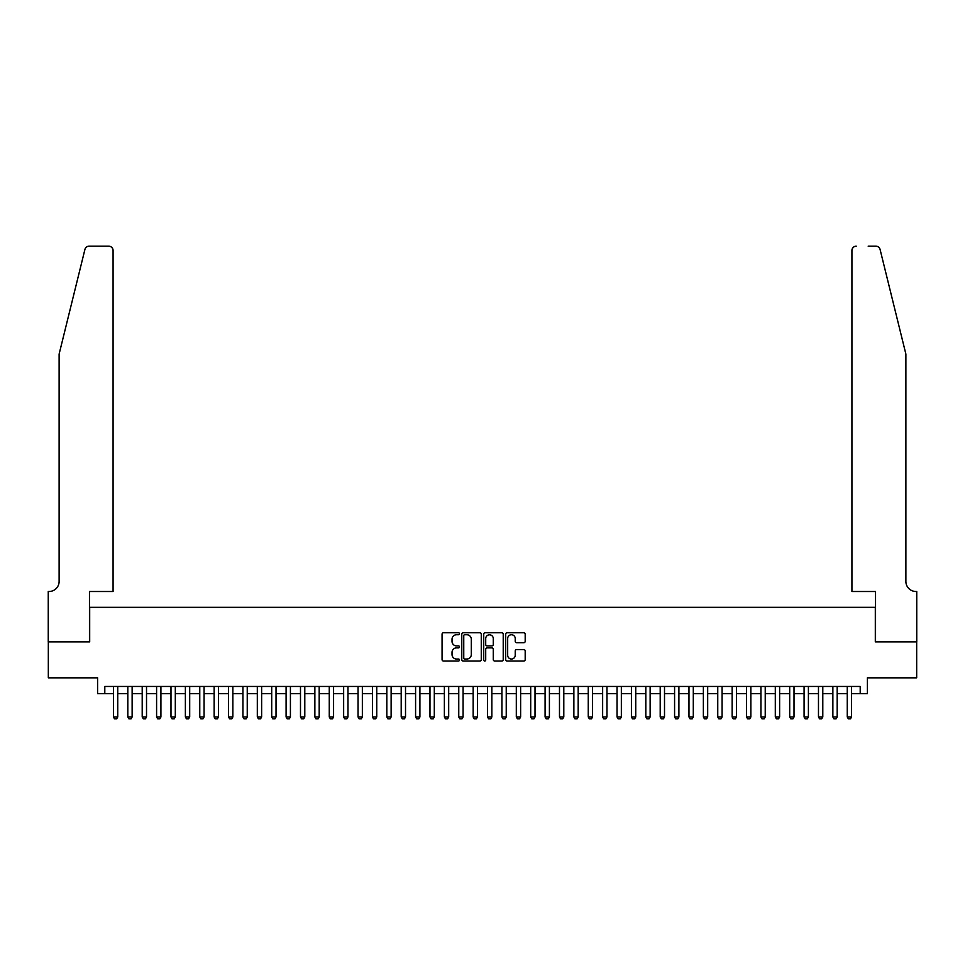 <?xml version="1.0" encoding="UTF-8"?>
<svg xmlns="http://www.w3.org/2000/svg" width="965" height="965" viewBox="0 0 965 965"><rect width="100%" height="100%" fill="white"/><g stroke="black" fill="none" stroke-linecap="round" stroke-linejoin="round"><path stroke-width="1.45" d="M459.485 633.752A0.989 0.989 0 0 0 458.496 632.763L443.49 632.763A1.411 1.411 0 0 0 442.067 634.174L442.067 659.602A1.411 1.411 0 0 0 443.49 661.013L458.496 661.013A0.989 0.989 0 0 0 459.485 660.024A0.989 0.989 0 0 0 458.496 659.035L456.554 659.035A4.523 4.523 0 0 1 452.03 654.511L452.03 652.4A4.523 4.523 0 0 1 456.554 647.877L458.496 647.877A0.989 0.989 0 0 0 459.485 646.888A0.989 0.989 0 0 0 458.496 645.899L456.554 645.899A4.523 4.523 0 0 1 452.03 641.387L452.03 639.264A4.523 4.523 0 0 1 456.554 634.741L458.496 634.741A0.989 0.989 0 0 0 459.485 633.752M523.778 642.726A1.411 1.411 0 0 0 525.189 641.315L525.189 634.174A1.411 1.411 0 0 0 523.778 632.763L507.108 632.763A1.411 1.411 0 0 0 505.696 634.174L505.696 659.602A1.411 1.411 0 0 0 507.108 661.013L523.778 661.013A1.411 1.411 0 0 0 525.189 659.602L525.189 650.989A1.411 1.411 0 0 0 523.778 649.578L516.649 649.578A1.411 1.411 0 0 0 515.226 650.989L515.226 655.259A3.776 3.776 0 0 1 511.45 659.035A3.776 3.776 0 0 1 507.674 655.259L507.674 638.516A3.776 3.776 0 0 1 511.45 634.741A3.776 3.776 0 0 1 515.226 638.516L515.226 641.315A1.411 1.411 0 0 0 516.649 642.726L523.778 642.726M104.799 693.654L104.799 686.465L860.201 686.465L860.201 693.654L867.402 693.654L867.402 677.828L916.678 677.828L916.678 641.858L875.315 641.858L875.315 607.323L89.685 607.323L89.685 641.858L48.322 641.858L48.322 677.828L97.598 677.828L97.598 693.654L113.436 693.654M481.27 634.174A1.411 1.411 0 0 0 479.846 632.763L463.188 632.763A1.411 1.411 0 0 0 461.777 634.174L461.777 659.602A1.411 1.411 0 0 0 463.188 661.013L479.846 661.013A1.411 1.411 0 0 0 481.27 659.602L481.27 634.174M485.154 632.763L501.812 632.763A1.411 1.411 0 0 1 503.223 634.174L503.223 659.602A1.411 1.411 0 0 1 501.812 661.013L494.683 661.013A1.411 1.411 0 0 1 493.272 659.602L493.272 649.288A1.411 1.411 0 0 0 491.861 647.877L487.12 647.877A1.411 1.411 0 0 0 485.709 649.288L485.709 660.024A0.989 0.989 0 0 1 484.719 661.013A0.989 0.989 0 0 1 483.73 660.024L483.73 634.174A1.411 1.411 0 0 1 485.154 632.763M117.742 693.654L127.814 693.654M132.133 693.654L142.205 693.654M146.523 693.654L156.595 693.654M160.914 693.654L170.986 693.654M175.304 693.654L185.377 693.654M189.695 693.654L199.767 693.654M204.073 693.654L214.146 693.654M218.464 693.654L228.536 693.654M232.855 693.654L242.927 693.654M247.245 693.654L257.317 693.654M261.636 693.654L271.708 693.654M276.026 693.654L286.098 693.654M290.417 693.654L300.489 693.654M304.795 693.654L314.867 693.654M319.186 693.654L329.258 693.654M333.576 693.654L343.649 693.654M347.967 693.654L358.039 693.654M362.357 693.654L372.43 693.654M376.748 693.654L386.82 693.654M391.127 693.654L401.199 693.654M405.517 693.654L415.589 693.654M419.908 693.654L429.98 693.654M434.298 693.654L444.37 693.654M448.689 693.654L458.761 693.654M463.079 693.654L473.152 693.654M477.47 693.654L487.53 693.654M491.848 693.654L501.921 693.654M506.239 693.654L516.311 693.654M520.63 693.654L530.702 693.654M535.02 693.654L545.092 693.654M549.411 693.654L559.483 693.654M563.801 693.654L573.873 693.654M578.18 693.654L588.252 693.654M592.57 693.654L602.643 693.654M606.961 693.654L617.033 693.654M621.351 693.654L631.424 693.654M635.742 693.654L645.814 693.654M650.133 693.654L660.205 693.654M664.511 693.654L674.583 693.654M678.902 693.654L688.974 693.654M693.292 693.654L703.364 693.654M707.683 693.654L717.755 693.654M722.073 693.654L732.146 693.654M736.464 693.654L746.536 693.654M750.854 693.654L760.927 693.654M765.233 693.654L775.305 693.654M779.624 693.654L789.696 693.654M794.014 693.654L804.086 693.654M808.405 693.654L818.477 693.654M822.795 693.654L832.867 693.654M837.186 693.654L847.258 693.654M851.564 693.654L860.201 693.654M464.744 634.741A0.989 0.989 0 0 0 463.755 635.73L463.755 658.046A0.989 0.989 0 0 0 464.744 659.035L466.783 659.035A4.523 4.523 0 0 0 471.306 654.511L471.306 639.264A4.523 4.523 0 0 0 466.783 634.741L464.744 634.741M493.272 638.589A3.776 3.776 0 0 0 489.496 634.813A3.776 3.776 0 0 0 485.709 638.589L485.709 644.487A1.411 1.411 0 0 0 487.12 645.899L491.861 645.899A1.411 1.411 0 0 0 493.272 644.487L493.272 638.589M117.742 686.465L117.742 716.959L116.669 718.828L114.509 718.828L113.436 716.959L113.436 686.465M113.436 716.959L117.742 716.959M84.92 249.453C86.018 247.076 86.018 247.076 84.92 249.453L59.118 354.083L59.118 581.425A10.072 10.072 0 0 1 49.046 591.497L48.25 591.497L48.25 641.858L89.468 641.858L89.468 591.497L113.074 591.497L113.074 250.478A4.318 4.318 0 0 0 108.755 246.172L89.118 246.172A4.318 4.318 0 0 0 84.92 249.453M96.814 246.172L108.755 246.172C111.361 246.437 112.796 247.884 113.074 250.478L113.074 591.497M59.118 581.425A10.072 10.072 0 0 1 49.046 591.497M897.969 321.996L880.08 249.453C878.982 247.076 878.982 247.076 880.08 249.453L905.882 354.083L905.882 581.425A10.072 10.072 0 0 0 915.954 591.497L916.75 591.497L916.75 641.858L875.532 641.858L875.532 591.497L851.926 591.497L851.926 250.478L851.926 591.497M868.186 246.172L875.882 246.172A4.318 4.318 0 0 1 880.08 249.453M856.245 246.172A4.318 4.318 0 0 0 851.926 250.478C852.204 247.884 853.639 246.437 856.245 246.172M905.882 581.425A10.072 10.072 0 0 0 915.954 591.497M132.133 686.465L132.133 716.959L131.059 718.828L128.9 718.828L127.814 716.959L127.814 686.465M127.814 716.959L132.133 716.959M146.523 686.465L146.523 716.959L145.45 718.828L143.29 718.828L142.205 716.959L142.205 686.465M142.205 716.959L146.523 716.959M160.914 686.465L160.914 716.959L159.828 718.828L157.681 718.828L156.595 716.959L156.595 686.465M156.595 716.959L160.914 716.959M175.304 686.465L175.304 716.959L174.219 718.828L172.059 718.828L170.986 716.959L170.986 686.465M170.986 716.959L175.304 716.959M189.695 686.465L189.695 716.959L188.609 718.828L186.45 718.828L185.377 716.959L185.377 686.465M185.377 716.959L189.695 716.959M204.073 686.465L204.073 716.959L203 718.828L200.841 718.828L199.767 716.959L199.767 686.465M199.767 716.959L204.073 716.959M218.464 686.465L218.464 716.959L217.39 718.828L215.231 718.828L214.146 716.959L214.146 686.465M214.146 716.959L218.464 716.959M232.855 686.465L232.855 716.959L231.781 718.828L229.622 718.828L228.536 716.959L228.536 686.465M228.536 716.959L232.855 716.959M247.245 686.465L247.245 716.959L246.172 718.828L244.012 718.828L242.927 716.959L242.927 686.465M242.927 716.959L247.245 716.959M261.636 686.465L261.636 716.959L260.55 718.828L258.391 718.828L257.317 716.959L257.317 686.465M257.317 716.959L261.636 716.959M276.026 686.465L276.026 716.959L274.941 718.828L272.781 718.828L271.708 716.959L271.708 686.465M271.708 716.959L276.026 716.959M290.417 686.465L290.417 716.959L289.331 718.828L287.172 718.828L286.098 716.959L286.098 686.465M286.098 716.959L290.417 716.959M304.795 686.465L304.795 716.959L303.722 718.828L301.562 718.828L300.489 716.959L300.489 686.465M300.489 716.959L304.795 716.959M319.186 686.465L319.186 716.959L318.112 718.828L315.953 718.828L314.867 716.959L314.867 686.465M314.867 716.959L319.186 716.959M333.576 686.465L333.576 716.959L332.503 718.828L330.344 718.828L329.258 716.959L329.258 686.465M329.258 716.959L333.576 716.959M347.967 686.465L347.967 716.959L346.881 718.828L344.734 718.828L343.649 716.959L343.649 686.465M343.649 716.959L347.967 716.959M362.357 686.465L362.357 716.959L361.272 718.828L359.113 718.828L358.039 716.959L358.039 686.465M358.039 716.959L362.357 716.959M376.748 686.465L376.748 716.959L375.662 718.828L373.503 718.828L372.43 716.959L372.43 686.465M372.43 716.959L376.748 716.959M391.127 686.465L391.127 716.959L390.053 718.828L387.894 718.828L386.82 716.959L386.82 686.465M386.82 716.959L391.127 716.959M405.517 686.465L405.517 716.959L404.444 718.828L402.284 718.828L401.199 716.959L401.199 686.465M401.199 716.959L405.517 716.959M419.908 686.465L419.908 716.959L418.834 718.828L416.675 718.828L415.589 716.959L415.589 686.465M415.589 716.959L419.908 716.959M434.298 686.465L434.298 716.959L433.225 718.828L431.066 718.828L429.98 716.959L429.98 686.465M429.98 716.959L434.298 716.959M448.689 686.465L448.689 716.959L447.603 718.828L445.444 718.828L444.37 716.959L444.37 686.465M444.37 716.959L448.689 716.959M463.079 686.465L463.079 716.959L461.994 718.828L459.835 718.828L458.761 716.959L458.761 686.465M458.761 716.959L463.079 716.959M477.47 686.465L477.47 716.959L476.384 718.828L474.225 718.828L473.152 716.959L473.152 686.465M473.152 716.959L477.47 716.959M491.848 686.465L491.848 716.959L490.775 718.828L488.616 718.828L487.53 716.959L487.53 686.465M487.53 716.959L491.848 716.959M506.239 686.465L506.239 716.959L505.165 718.828L503.006 718.828L501.921 716.959L501.921 686.465M501.921 716.959L506.239 716.959M520.63 686.465L520.63 716.959L519.556 718.828L517.397 718.828L516.311 716.959L516.311 686.465M516.311 716.959L520.63 716.959M535.02 686.465L535.02 716.959L533.934 718.828L531.775 718.828L530.702 716.959L530.702 686.465M530.702 716.959L535.02 716.959M549.411 686.465L549.411 716.959L548.325 718.828L546.166 718.828L545.092 716.959L545.092 686.465M545.092 716.959L549.411 716.959M563.801 686.465L563.801 716.959L562.716 718.828L560.556 718.828L559.483 716.959L559.483 686.465M559.483 716.959L563.801 716.959M578.18 686.465L578.18 716.959L577.106 718.828L574.947 718.828L573.873 716.959L573.873 686.465M573.873 716.959L578.18 716.959M592.57 686.465L592.57 716.959L591.497 718.828L589.338 718.828L588.252 716.959L588.252 686.465M588.252 716.959L592.57 716.959M606.961 686.465L606.961 716.959L605.887 718.828L603.728 718.828L602.643 716.959L602.643 686.465M602.643 716.959L606.961 716.959M621.351 686.465L621.351 716.959L620.266 718.828L618.119 718.828L617.033 716.959L617.033 686.465M617.033 716.959L621.351 716.959M635.742 686.465L635.742 716.959L634.656 718.828L632.497 718.828L631.424 716.959L631.424 686.465M631.424 716.959L635.742 716.959M650.133 686.465L650.133 716.959L649.047 718.828L646.888 718.828L645.814 716.959L645.814 686.465M645.814 716.959L650.133 716.959M664.511 686.465L664.511 716.959L663.438 718.828L661.278 718.828L660.205 716.959L660.205 686.465M660.205 716.959L664.511 716.959M678.902 686.465L678.902 716.959L677.828 718.828L675.669 718.828L674.583 716.959L674.583 686.465M674.583 716.959L678.902 716.959M693.292 686.465L693.292 716.959L692.219 718.828L690.059 718.828L688.974 716.959L688.974 686.465M688.974 716.959L693.292 716.959M707.683 686.465L707.683 716.959L706.609 718.828L704.45 718.828L703.364 716.959L703.364 686.465M703.364 716.959L707.683 716.959M722.073 686.465L722.073 716.959L720.988 718.828L718.828 718.828L717.755 716.959L717.755 686.465M717.755 716.959L722.073 716.959M736.464 686.465L736.464 716.959L735.378 718.828L733.219 718.828L732.146 716.959L732.146 686.465M732.146 716.959L736.464 716.959M750.854 686.465L750.854 716.959L749.769 718.828L747.61 718.828L746.536 716.959L746.536 686.465M746.536 716.959L750.854 716.959M765.233 686.465L765.233 716.959L764.159 718.828L762 718.828L760.927 716.959L760.927 686.465M760.927 716.959L765.233 716.959M779.624 686.465L779.624 716.959L778.55 718.828L776.391 718.828L775.305 716.959L775.305 686.465M775.305 716.959L779.624 716.959M794.014 686.465L794.014 716.959L792.941 718.828L790.781 718.828L789.696 716.959L789.696 686.465M789.696 716.959L794.014 716.959M808.405 686.465L808.405 716.959L807.319 718.828L805.172 718.828L804.086 716.959L804.086 686.465M804.086 716.959L808.405 716.959M822.795 686.465L822.795 716.959L821.71 718.828L819.55 718.828L818.477 716.959L818.477 686.465M818.477 716.959L822.795 716.959M837.186 686.465L837.186 716.959L836.1 718.828L833.941 718.828L832.867 716.959L832.867 686.465M832.867 716.959L837.186 716.959M851.564 686.465L851.564 716.959L850.491 718.828L848.332 718.828L847.258 716.959L847.258 686.465M847.258 716.959L851.564 716.959"/></g></svg>

